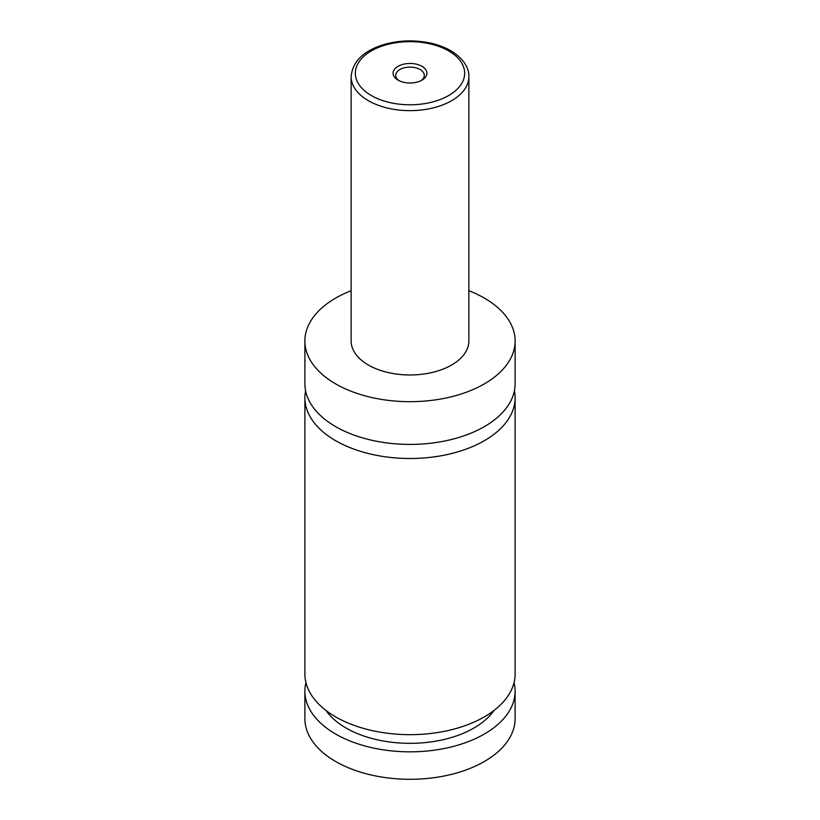<?xml version="1.0" encoding="UTF-8"?>
<svg xmlns="http://www.w3.org/2000/svg" width="820" height="820" viewBox="0 0 820 820"><rect width="100%" height="100%" fill="white"/><g stroke="black" fill="none" stroke-linecap="round" stroke-linejoin="round"><path stroke-width="1.23" d="M468.866 290.71A105.114 60.68 180 0 1 484.323 298.08A105.114 60.68 180 0 1 515.114 340.987L515.114 383.729A105.114 60.68 180 0 1 450.221 439.797A105.114 60.68 180 0 1 335.677 426.636A105.114 60.68 180 0 1 304.886 383.729L304.886 340.987A105.114 60.68 180 0 1 351.134 290.71M514.396 390.771A105.114 60.68 180 0 1 515.114 397.803A105.114 60.68 180 0 1 450.221 453.87A105.114 60.68 180 0 1 335.677 440.719A105.114 60.68 180 0 1 304.886 397.803A105.114 60.68 180 0 1 305.604 390.771M398.038 80.135A16.923 9.768 0 0 0 421.962 80.135A16.923 9.768 0 0 0 421.962 66.317A16.923 9.768 0 0 0 398.038 66.317A16.923 9.768 0 0 0 398.038 80.135L398.038 80.135M420.957 80.667A14.299 8.251 0 0 0 424.299 75.368A14.299 8.251 0 0 0 420.106 69.536A14.299 8.251 0 0 0 404.526 67.742A14.299 8.251 0 0 0 395.701 75.368A14.299 8.251 0 0 0 399.043 80.667M468.866 76.66L468.866 340.987A58.866 33.979 180 0 1 432.529 372.382A58.866 33.979 180 0 1 368.375 365.023A58.866 33.979 180 0 1 351.134 340.987L351.134 76.66A58.866 33.979 180 0 0 368.375 100.686A58.866 33.979 180 0 0 432.529 108.055A58.866 33.979 180 0 0 468.866 76.66C469.235 70.1 465.463 59.552 450.754 50.707C444.04 46.863 436.281 44.116 427.466 42.476C412.603 39.852 398.161 40.508 384.139 44.465C363.444 50.809 352.446 61.541 351.134 76.66M515.114 340.987A105.114 60.68 180 0 1 450.221 397.054A105.114 60.68 180 0 1 335.677 383.904A105.114 60.68 180 0 1 304.886 340.987M515.114 397.803L515.114 673.978A105.114 60.68 180 0 1 450.221 730.046A105.114 60.68 180 0 1 335.677 716.895A105.114 60.68 180 0 1 304.886 673.978L304.886 397.803M493.947 710.499A90.395 52.193 180 0 1 346.081 728.047A90.395 52.193 180 0 1 326.053 710.499M514.058 682.558A105.114 60.68 180 0 1 515.114 691.147L515.114 718.607A105.114 60.68 180 0 1 450.221 774.674A105.114 60.68 180 0 1 335.677 761.514A105.114 60.68 180 0 1 304.886 718.607L304.886 691.147A105.114 60.68 180 0 1 305.942 682.558M515.114 691.147A105.114 60.68 180 0 1 450.221 747.215A105.114 60.68 180 0 1 335.677 734.054A105.114 60.68 180 0 1 304.886 691.147M371.347 95.54A54.653 31.56 0 0 0 448.653 95.54A54.653 31.56 0 0 0 448.653 50.912A54.653 31.56 0 0 0 371.347 50.912A54.653 31.56 0 0 0 371.347 95.54"/></g></svg>

